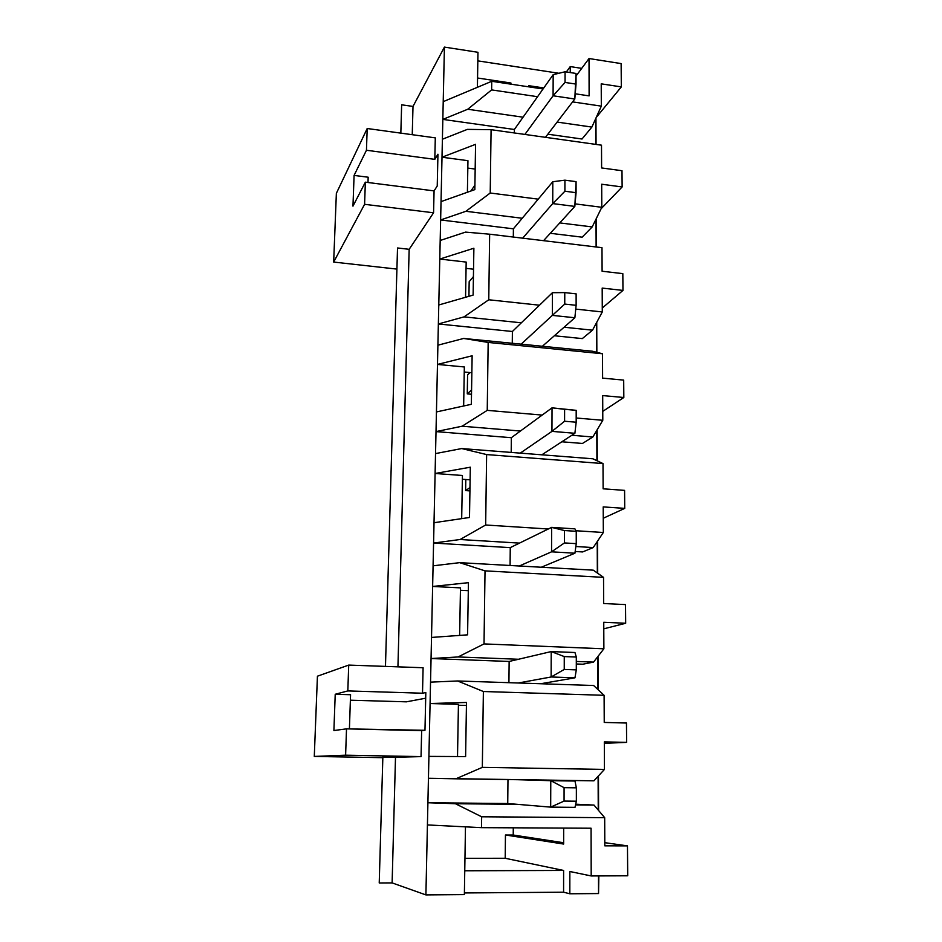 <?xml version="1.0" encoding="UTF-8"?>
<svg xmlns="http://www.w3.org/2000/svg" width="942" height="942" viewBox="0 0 942 942"><rect width="100%" height="100%" fill="white"/><g stroke="black" fill="none" stroke-linecap="round" stroke-linejoin="round"><path stroke-width="1.41" d="M524.882 134.435L553.095 95.778L553.166 74.677L514.379 129.478L553.166 74.677L553.095 95.778L524.882 134.435M474.909 185.244L470.812 191.038L474.909 185.244M576.033 84.097L576.021 73.452L565.07 71.769L565.047 82.437L576.033 84.097L565.047 82.437L553.095 95.778L574.808 99.004L545.453 137.32L574.808 99.004L553.095 95.778L565.047 82.437L565.07 71.769L553.166 74.677L565.07 71.769L576.021 73.452L574.808 99.004L576.033 84.097M522.68 238.161L552.73 203.59L552.801 181.712L513.402 228.812L552.801 181.712L552.73 203.59L522.68 238.161M473.426 276.583L469.175 281.67L468.916 296.294L469.175 281.67L473.426 276.583M576.08 192.686L576.068 181.641L564.917 180.169L564.906 191.226L576.08 192.686L564.906 191.226L552.73 203.59L574.832 206.404L543.558 240.669L574.832 206.404L552.73 203.59L564.906 191.226L564.917 180.169L552.801 181.712L564.917 180.169L576.068 181.641L574.832 206.404L576.08 192.686M467.267 393.886L471.577 389.917L467.267 393.886L471.506 394.262L467.267 393.886L467.585 374.904L467.267 393.886M521.162 344.16L552.353 315.382L552.424 292.691L512.389 331.49L552.424 292.691L552.353 315.382L521.162 344.16M469.999 372.561L467.585 374.904L469.999 372.561M576.127 305.314L576.127 293.857L564.764 292.609L564.753 304.078L576.127 305.314L564.753 304.078L552.353 315.382L574.867 317.76L542.38 346.267L574.867 317.76L552.353 315.382L564.753 304.078L564.764 292.609L552.424 292.691L564.764 292.609L576.127 293.857L576.127 305.314L574.867 317.76L576.127 305.314M465.619 490.594L469.987 487.603L465.619 490.594L469.928 490.9L465.619 490.594L465.807 479.513L465.619 490.594M520.255 453.126L551.953 431.377L552.036 407.839L511.341 437.7L552.036 407.839L576.186 410.335L564.599 409.323L564.588 421.239L576.186 422.216L576.186 410.335L576.186 422.216L564.588 421.239L551.953 431.377L520.255 453.126M574.891 433.285L541.838 454.809L574.891 433.285L551.953 431.377L574.891 433.285L576.186 422.216L574.891 433.285M551.953 431.377L564.588 421.239L564.599 409.323L552.036 407.839L551.953 431.377M552.036 407.839L576.186 410.335L552.036 407.839M519.301 566.001L551.553 551.824L551.635 527.367L510.258 547.632L551.635 527.367L574.926 528.862L576.245 531.3L564.435 530.546L564.423 542.933L576.245 543.652L576.245 531.3L576.245 543.652L564.423 542.933L551.553 551.824L519.301 566.001M574.926 553.213L541.285 567.237L574.926 553.213L551.553 551.824L574.926 553.213L576.245 543.652L574.926 553.213M551.553 551.824L564.423 542.933L564.435 530.546L551.635 527.367L551.553 551.824M551.635 527.367L564.435 530.546L576.245 531.3L574.926 528.862L551.635 527.367M518.324 682.997L551.129 676.98L551.211 651.57L509.139 661.461L551.211 651.57L574.95 652.512L576.304 657.033L564.258 656.574L564.246 669.444L576.304 669.88L576.304 657.033L576.304 669.88L564.246 669.444L551.129 676.98L518.324 682.997M574.961 677.816L540.696 683.739L574.961 677.816L551.129 676.98L574.961 677.816L576.304 669.88L574.961 677.816M551.129 676.98L564.246 669.444L564.258 656.574L551.211 651.57L551.129 676.98M551.211 651.57L564.258 656.574L576.304 657.033L574.95 652.512L551.211 651.57M507.738 803.526L550.681 807.129L550.776 780.694L517.511 779.705L574.985 781.036L540.225 780.035L574.985 781.036L576.363 787.83L564.081 787.665L564.07 801.077L576.363 801.195L576.363 787.83L576.363 801.195L564.07 801.077L550.681 807.129L507.738 803.526L427.903 802.749L444.412 47.1L413.008 106.422L412.243 134.694L413.008 106.422L401.645 104.809L400.833 133.128L401.645 104.809L413.008 106.422L444.412 47.1L477.971 52.293L477.406 87.312L477.971 52.293L444.412 47.1L442.834 119.399L467.727 109.248L491.63 89.902L537.576 96.708L491.63 89.902L491.748 81.295L491.63 89.902L467.727 109.248L442.834 119.399L514.379 129.478L514.344 132.952L514.379 129.478L442.834 119.399L442.01 157.22L475.569 144.338L474.839 189.613L441.033 201.612L440.632 219.957L465.913 211.291L490.217 193.016L538.212 199.151L490.217 193.016L491.088 129.69L490.217 193.016L465.913 211.291L440.632 219.957L513.402 228.812L513.319 237.043L513.402 228.812L440.632 219.957L439.784 259.062L473.885 248.229L473.12 295.093L438.784 304.984L438.36 323.966L464.053 316.877L488.757 299.768L539.507 305.208L488.757 299.768L489.652 234.205L488.757 299.768L464.053 316.877L438.36 323.966L512.389 331.49L512.271 343.277L512.389 331.49L438.36 323.966L437.477 364.436L472.13 355.782L471.341 404.306L436.44 411.948L436.016 431.601L462.11 426.22L487.238 410.359L542.168 415.081L487.238 410.359L488.168 342.429L487.238 410.359L462.11 426.22L436.016 431.601L511.341 437.7L511.2 452.419L511.341 437.7L436.016 431.601L435.098 473.496L470.317 467.197L469.493 517.488L434.026 522.704L433.579 543.063L460.108 539.507L485.66 525L548.326 528.992L485.66 525L486.625 454.574L485.66 525L460.108 539.507L433.579 543.063L510.258 547.632L510.081 565.483L510.258 547.632L433.579 543.063L432.637 586.454L468.433 582.674L467.585 634.837L431.518 637.44L431.059 658.54L458.036 656.963L484.023 643.916L603.881 648.791L603.751 622.262L625.665 623.263L603.787 628.832L625.665 623.263L625.512 604.599L625.665 623.263L603.751 622.262L603.881 648.791L593.554 662.096L576.304 661.449L593.554 662.096L582.792 664.216L593.554 662.096L603.881 648.791L484.023 643.916L485.024 570.864L484.023 643.916L458.036 656.963L431.059 658.54L509.139 661.461L508.927 682.679L509.139 661.461L431.059 658.54L430.07 703.521L466.478 702.461L465.607 756.591L428.916 756.391L428.445 778.269L455.869 778.81L482.328 767.365L604.446 769.414L604.317 741.884L626.63 742.378L626.465 723.02L604.234 722.443L604.105 695.302L483.376 691.51L482.328 767.365L483.376 691.51L457.6 680.972L430.541 682.138L457.6 680.972L593.637 685.505L604.105 695.302L604.234 722.443L626.465 723.02L626.63 742.378L604.328 743.32L626.63 742.378L604.317 741.884L604.446 769.414L593.931 780.812L428.445 778.269L427.421 824.933L427.903 802.749L455.433 803.726L427.903 802.749L507.738 803.526L507.973 779.564L507.738 803.526M574.997 807.353L550.681 807.129L574.997 807.353L576.363 801.195L574.997 807.353M550.681 807.129L564.07 801.077L564.081 787.665L550.776 780.694L550.681 807.129M550.776 780.694L564.081 787.665L576.363 787.83L574.985 781.036L550.776 780.694M466.431 705.464L458.413 705.24L466.431 705.464M424.972 730.297L425.819 692.547L424.972 730.297L421.651 730.639L421.05 756.603L395.499 757.297L392.119 882.901L425.902 894.9L427.421 824.933L481.503 827.653L591.07 828.218L591.199 875.954L627.713 875.789L627.466 845.869L604.811 845.834L604.682 817.668L481.656 816.785L481.503 827.653L481.656 816.785L455.433 803.726L517.299 804.327L455.433 803.726L481.656 816.785L604.682 817.668L604.811 845.834L627.466 845.869L627.713 875.789L591.199 875.954L569.839 871.503L591.199 875.954L591.07 828.218L481.503 827.653L427.421 824.933L425.902 894.9L392.119 882.901L395.499 757.297L382.852 757.062L379.226 882.972L382.852 757.062L421.05 756.603L421.651 730.639L346.515 728.861L345.608 755.201L421.05 756.603L345.608 755.201L314.287 756.426L317.43 676.191L348.717 665.087L347.822 690.922L422.511 693.218L423.099 667.737L348.717 665.087L423.099 667.737L422.511 693.218L425.819 692.547L422.511 693.218L347.822 690.922L348.717 665.087L317.43 676.191L314.287 756.426L382.841 757.686L314.287 756.426L345.608 755.201L346.515 728.861L333.904 730.533L335.222 694.266L347.822 690.922L335.222 694.266L350.565 694.725L349.411 728.931L350.565 694.725L335.222 694.266L333.904 730.533L346.515 728.861L424.972 730.297M437.229 185.998L437.948 154.217L437.229 185.998L434.074 190.896L433.567 212.786L409.158 249.312L397.936 666.842L409.158 249.312L397.524 247.97L385.466 666.406L397.524 247.97L409.158 249.312L433.567 212.786L434.074 190.896L365.355 182.171L364.589 204.308L433.567 212.786L364.589 204.308L365.355 182.171L352.967 206.145L354.086 175.412L366.45 150.261L434.804 159.351L437.948 154.217L434.804 159.351L435.298 137.862L434.804 159.351L366.45 150.261L367.203 128.512L366.45 150.261L354.086 175.412L368.169 177.214L367.992 182.501L368.169 177.214L354.086 175.412L352.967 206.145L365.355 182.171L434.074 190.896L437.229 185.998M475.168 169.065L467.821 168.088L475.168 169.065M473.543 269.2L466.066 268.364L473.543 269.2M471.86 372.738L464.253 372.031L471.86 372.738M470.105 479.831L462.369 479.266L470.105 479.831M468.304 590.669L460.426 590.269L468.304 590.669M563.646 844.056L563.669 828.077L563.646 844.056L505.442 835.001L513.225 835.024L513.284 827.818L513.225 835.024L563.657 842.749L513.225 835.024L505.442 835.001L505.206 858.28L505.442 835.001L563.646 844.056M396.912 269.094L333.668 262.064L336.365 193.322L333.668 262.064L364.589 204.308L333.668 262.064L396.912 269.094M464.959 858.315L505.206 858.28L563.61 870.455L563.587 892.204L464.406 892.945L563.587 892.204L569.828 893.781L563.587 892.204L563.61 870.455L505.206 858.28L464.959 858.315M406.426 701.825L350.389 700.2L406.426 701.825L425.69 698.21L406.426 701.825M379.226 882.972L392.119 882.901L379.226 882.972M510.246 84.074L510.929 83.014L477.547 78.009L510.929 83.014L510.917 84.168L510.929 83.014L510.246 84.074M621.131 63.585L589.021 58.534L589.115 95.872L575.232 93.8L589.115 95.872L589.021 58.534L621.131 63.585L621.32 86.899L621.131 63.585M543.039 88.972L491.748 81.295L443.223 101.654L491.748 81.295L543.039 88.972M572.595 101.889L601.326 106.14L601.22 83.838L621.32 86.899L596.192 117.514L621.32 86.899L601.22 83.838L601.326 106.14L591.882 127.076L557.134 122.083L591.882 127.076L582.015 139.016L591.882 127.076L601.326 106.14L572.595 101.889M576.021 76.043L589.021 58.534L576.021 76.043M435.298 137.862L367.203 128.512L336.365 193.322L367.203 128.512L435.298 137.862M575.55 804.892L594.002 805.069L575.703 804.197L594.002 805.069L604.682 817.668L594.002 805.069L575.55 804.892M598.464 775.902L598.594 810.485L598.464 775.902M604.799 842.678L627.466 845.869L604.799 842.678M598.841 875.919L598.547 893.558L569.828 893.781L569.839 871.503L569.828 893.781L598.547 893.558L598.841 875.919M595.956 118.044L596.05 144.42L595.956 118.044M621.991 170.714L622.132 186.952L601.067 208.794L622.132 186.952L621.991 170.714L601.608 167.947L601.502 145.186L491.088 129.69L467.373 129.372L442.399 139.239L467.373 129.372L491.088 129.69L601.502 145.186L601.608 167.947L621.991 170.714M596.333 218.462L596.451 247.016L596.333 218.462M622.827 273.627L622.968 290.419L602.268 308.022L622.968 290.419L622.827 273.627L602.103 271.237L601.985 247.687L489.652 234.205L465.548 232.109L440.185 240.481L465.548 232.109L489.652 234.205L601.985 247.687L602.103 271.237L622.827 273.627M596.733 322.317L596.851 352.332L596.733 322.317M623.686 380.109L623.828 397.5L602.762 411.371L623.828 397.5L623.686 380.109L602.609 378.131L602.491 353.756L488.168 342.429L463.664 338.449L437.9 345.196L463.664 338.449L592.589 351.248L602.491 353.756L602.609 378.131L623.686 380.109M597.146 429.788L597.263 460.85L597.146 429.788M624.581 490.37L624.734 508.374L603.269 518.241L624.734 508.374L624.581 490.37L603.127 488.816L603.01 463.57L486.625 454.574L461.721 448.557L435.534 453.585L461.721 448.557L592.918 458.801L603.01 463.57L603.127 488.816L624.581 490.37M597.569 541.073L597.687 573.242L597.569 541.073M598.005 656.374L598.135 689.721L598.005 656.374M625.512 604.599L603.669 603.516L603.539 577.352L485.024 570.864L459.696 562.657L433.084 565.824L459.696 562.657L593.272 570.157L603.539 577.352L603.669 603.516L625.512 604.599M518.524 659.259L458.036 656.963L518.524 659.259M576.304 663.98L582.792 664.216L576.304 663.98M575.939 530.746L603.327 532.489L603.21 506.902L624.734 508.374L603.21 506.902L603.327 532.489L593.201 547.573L575.856 546.513L593.201 547.573L582.627 551.941L593.201 547.573L603.327 532.489L575.939 530.746M519.489 543.11L460.108 539.507L519.489 543.11M575.162 551.494L582.627 551.941L575.162 551.494M576.186 418.001L602.798 420.285L602.692 395.581L623.828 397.5L602.692 395.581L602.798 420.285L592.859 436.994L571.853 435.263L592.859 436.994L582.462 443.458L592.859 436.994L602.798 420.285L576.186 418.001M520.431 431.024L462.11 426.22L520.431 431.024M561.832 441.786L582.462 443.458L561.832 441.786M575.75 309.106L602.291 311.955L602.185 288.087L622.968 290.419L602.185 288.087L602.291 311.955L592.518 330.183L564.07 327.227L592.518 330.183L582.309 338.602L592.518 330.183L602.291 311.955L575.75 309.106M521.35 322.812L464.053 316.877L521.35 322.812M554.355 335.752L582.309 338.602L554.355 335.752M575.067 203.872L601.797 207.299L601.691 184.232L622.132 186.952L601.691 184.232L601.797 207.299L592.2 226.928L559.772 222.913L592.2 226.928L582.156 237.172L592.2 226.928L601.797 207.299L575.067 203.872M522.221 218.261L465.913 211.291L522.221 218.261M550.293 233.298L582.156 237.172L550.293 233.298M523.069 117.197L467.727 109.248L523.069 117.197M547.844 134.2L582.015 139.016L547.844 134.2M570.24 72.569L570.24 66.588L566.354 71.969L570.24 66.588L581.72 68.366L570.24 66.588L570.24 72.569M464.371 894.594L425.902 894.9L464.371 894.594L465.466 826.841L464.371 894.594M477.829 60.865L558.877 73.276L477.829 60.865M464.759 870.773L563.61 870.455L464.759 870.773M543.781 87.936L528.662 85.675L543.781 87.936M595.733 144.373L595.638 118.751L595.733 144.373M596.121 246.981L596.015 219.121L596.121 246.981M596.522 352.237L596.404 322.929L596.522 352.237M488.168 342.429L602.491 353.756L592.589 351.248L463.664 338.449L488.168 342.429M596.922 460.697L596.804 430.353L596.922 460.697M486.625 454.574L603.01 463.57L592.918 458.801L461.721 448.557L486.625 454.574M597.346 573.007L597.228 541.579L597.346 573.007M485.024 570.864L603.539 577.352L593.272 570.157L459.696 562.657L485.024 570.864M597.781 689.391L597.664 656.809L597.781 689.391M483.376 691.51L604.105 695.302L593.637 685.505L457.6 680.972L483.376 691.51M598.241 810.073L598.111 776.279L598.241 810.073M455.869 778.81L593.931 780.812L604.446 769.414L482.328 767.365L455.869 778.81M467.95 160.682L467.397 192.25L467.95 160.682L442.01 157.22L467.95 160.682M441.033 201.612L474.839 189.613L475.569 144.338L442.01 157.22L441.033 201.612M528.65 86.829L528.662 85.675L528.65 86.829M598.488 875.919L598.547 893.558L598.488 875.919M466.172 262.076L465.56 297.272L466.172 262.076L439.784 259.062L466.172 262.076M438.784 304.984L473.12 295.093L473.885 248.229L439.784 259.062L438.784 304.984M464.335 366.956L463.652 405.99L464.335 366.956L437.477 364.436L464.335 366.956M436.44 411.948L471.341 404.306L472.13 355.782L437.477 364.436L436.44 411.948M462.44 475.486L461.686 518.642L462.44 475.486L435.098 473.496L462.44 475.486M434.026 522.704L469.493 517.488L470.317 467.197L435.098 473.496L434.026 522.704M460.473 587.879L459.637 635.414L460.473 587.879L432.637 586.454L460.473 587.879M431.518 637.44L467.585 634.837L468.433 582.674L432.637 586.454L431.518 637.44M458.436 704.345L457.518 756.544L458.436 704.345L430.07 703.521L458.436 704.345M428.916 756.391L465.607 756.591L466.478 702.461L430.07 703.521L428.916 756.391"/></g></svg>
